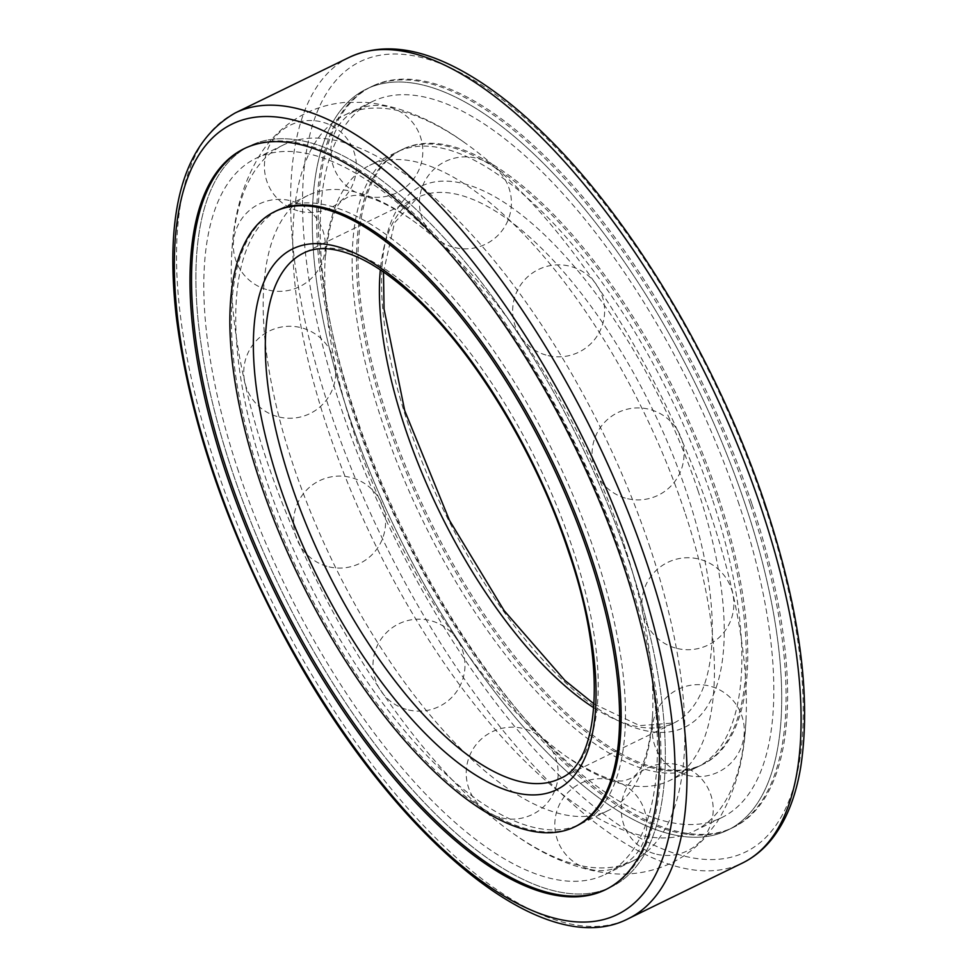 <?xml version="1.0" encoding="UTF-8"?>
<svg xmlns="http://www.w3.org/2000/svg" width="976" height="976" viewBox="0 0 976 976"><rect width="100%" height="100%" fill="white"/><g stroke="black" fill="none" stroke-linecap="round" stroke-linejoin="round"><path stroke-width="0.73" stroke-dasharray="4.88 3.66" d="M717.982 495.454A342.234 138.385 -116 0 0 402.917 149.133A342.234 138.385 -116 0 0 428.513 517.402A342.234 138.385 -116 0 0 702.879 764.367A342.234 138.385 -116 0 0 717.982 495.454M623.139 541.692A342.234 138.385 -116 0 0 410.225 218.758A342.234 138.385 -116 0 0 308.074 195.383A342.234 138.385 -116 0 0 333.658 563.64A342.234 138.385 -116 0 0 608.024 810.617A342.234 138.385 -116 0 0 652.529 715.737A342.234 138.385 -116 0 0 623.139 541.692M684.664 511.705A342.234 138.385 -116 0 0 369.599 165.383A342.234 138.385 -116 0 0 325.093 260.263A342.234 138.385 -116 0 0 567.398 757.242A342.234 138.385 -116 0 0 669.548 780.617A342.234 138.385 -116 0 0 684.664 511.705M751.752 503.36A412.226 166.689 -116 0 0 372.246 86.23A412.226 166.689 -116 0 0 403.076 529.797A412.226 166.689 -116 0 0 733.549 827.282A412.226 166.689 -116 0 0 751.752 503.36M629.471 562.981A412.226 166.689 -116 0 0 249.966 145.839A412.226 166.689 -116 0 0 280.795 589.419A412.226 166.689 -116 0 0 611.269 886.903A412.226 166.689 -116 0 0 629.471 562.981A412.226 166.689 64 0 1 611.269 886.903A412.226 166.689 64 0 1 280.795 589.419A412.226 166.689 64 0 1 249.966 145.839A412.226 166.689 64 0 1 629.471 562.981M238.461 471.323A398.367 161.077 64 0 1 256.041 158.295A398.367 161.077 64 0 1 622.786 561.42A398.367 161.077 64 0 1 605.193 874.447A398.367 161.077 64 0 1 238.461 471.323M711.736 518.049A398.367 161.077 -116 0 0 463.905 142.142A398.367 161.077 -116 0 0 344.992 114.936A398.367 161.077 -116 0 0 374.784 543.595A398.367 161.077 -116 0 0 694.156 831.076A398.367 161.077 -116 0 0 745.945 720.63A398.367 161.077 -116 0 0 711.736 518.049M739.161 504.677A398.367 161.077 -116 0 0 372.429 101.553A398.367 161.077 -116 0 0 402.21 530.224A398.367 161.077 -116 0 0 721.581 817.693A398.367 161.077 -116 0 0 739.161 504.677M650.211 548.048A398.367 161.077 -116 0 0 283.467 144.924A398.367 161.077 -116 0 0 231.678 255.37A398.367 161.077 -116 0 0 513.718 833.846A398.367 161.077 -116 0 0 632.631 861.064A398.367 161.077 -116 0 0 650.211 548.048M745.847 506.239A412.226 166.689 -116 0 0 366.354 89.097A412.226 166.689 -116 0 0 397.171 532.676A412.226 166.689 -116 0 0 727.657 830.161A412.226 166.689 -116 0 0 745.847 506.239A412.226 166.689 -116 0 0 366.354 89.097A412.226 166.689 -116 0 0 397.171 532.676A412.226 166.689 -116 0 0 727.657 830.161A412.226 166.689 -116 0 0 745.847 506.239M750.215 504.116A412.226 166.689 -116 0 0 370.709 86.974A412.226 166.689 -116 0 0 401.539 530.554A412.226 166.689 -116 0 0 732.012 828.026A412.226 166.689 -116 0 0 750.215 504.116M716.445 496.198A342.234 138.385 -116 0 0 401.38 149.889A342.234 138.385 -116 0 0 426.976 518.146A342.234 138.385 -116 0 0 701.341 765.123A342.234 138.385 -116 0 0 716.445 496.198M712.09 498.321A342.234 138.385 -116 0 0 397.025 152.012A342.234 138.385 -116 0 0 422.62 520.269A342.234 138.385 -116 0 0 696.986 767.246A342.234 138.385 -116 0 0 712.09 498.321M244.842 148.352A412.226 166.689 64 0 1 245.61 147.974A412.226 166.689 64 0 1 625.116 565.104A412.226 166.689 64 0 1 606.913 889.026A412.226 166.689 64 0 1 606.145 889.392M608.024 810.617L576.243 826.111A342.234 138.385 64 0 1 301.877 579.146A342.234 138.385 64 0 1 276.281 210.877L280.637 208.754A342.234 138.385 64 0 1 595.702 555.063A342.234 138.385 64 0 1 580.598 823.988A342.234 138.385 64 0 1 306.232 577.023A342.234 138.385 64 0 1 280.637 208.754M698.06 490.782A300.913 121.683 -116 0 0 401.502 202.813A300.913 121.683 -116 0 0 559.138 676.661A300.913 121.683 -116 0 0 698.06 490.782M593.859 707.795A292.336 118.206 -116 0 0 673.965 722.96A292.336 118.206 -116 0 0 686.872 493.246A292.336 118.206 -116 0 0 417.74 197.42A292.336 118.206 -116 0 0 380.347 269.876M594.116 703.989L639.67 725.619L673.965 722.96L559.882 778.58A292.336 118.206 -116 0 0 572.79 548.866A292.336 118.206 -116 0 0 303.658 253.04L417.74 197.42L394.524 222.796L383.507 272.011M764.989 506.471A439.676 177.791 -116 0 0 331.694 85.717A439.676 177.791 -116 0 0 562.017 778.079A439.676 177.791 -116 0 0 764.989 506.471M235.326 112.887A448.252 181.255 -116 0 0 268.851 595.238A448.252 181.255 -116 0 0 628.215 918.721M349.408 57.279A448.252 181.255 -116 0 0 382.921 539.63A448.252 181.255 -116 0 0 742.297 863.113M308.074 195.383L276.281 210.877M410.225 218.758C383.763 201.434 364.56 193.748 352.604 195.676L348.725 196.505L342.979 200.092C334.768 205.021 328.814 225.078 325.093 260.263M652.529 715.737C649.87 747.25 644.099 767.124 635.217 775.347L632.18 777.884L625.811 780.214C616.881 783.643 597.41 775.981 567.398 757.242M402.917 149.133L369.599 165.383M702.879 764.367L669.548 780.617M245.61 147.974L244.073 148.718M606.913 889.026L605.376 889.77M372.429 101.553L344.992 114.936M721.581 817.693L694.156 831.076M463.905 142.142C431.673 118.938 398.842 105.676 365.414 102.346L344.723 102.456C331.084 103.651 318.103 107.25 305.781 113.228C287.554 122.451 272.755 135.579 261.397 152.634C243.158 181.133 233.24 215.379 231.678 255.37M745.945 720.63C744.383 760.316 734.611 794.354 716.64 822.731L703.806 838.97C694.473 848.974 683.639 856.989 671.342 863.004C652.846 871.702 633.387 875.265 612.965 873.703C579.268 870.531 546.182 857.245 513.718 833.846M283.467 144.924L256.041 158.295M632.631 861.064L605.193 874.447M372.246 86.23L370.709 86.974M733.549 827.282L732.012 828.026M401.38 149.889L397.025 152.012M701.341 765.123L696.986 767.246M576.243 826.111L580.598 823.988M366.329 196.127A45.994 45.994 0 0 0 420.851 138.043A45.994 45.994 0 0 0 343.284 119.865A45.994 45.994 0 0 0 366.329 196.127M299.913 211.292A45.994 45.994 0 0 0 354.434 153.22A45.994 45.994 0 0 0 276.879 135.03A45.994 45.994 0 0 0 299.913 211.292M268.839 290.14A45.994 45.994 0 0 0 323.361 232.056A45.994 45.994 0 0 0 245.793 213.878A45.994 45.994 0 0 0 268.839 290.14M279.246 417.045A45.994 45.994 0 0 0 333.78 358.961A45.994 45.994 0 0 0 256.212 340.783A45.994 45.994 0 0 0 279.246 417.045M329.083 566.873A45.994 45.994 0 0 0 383.617 508.789A45.994 45.994 0 0 0 306.049 490.611A45.994 45.994 0 0 0 329.083 566.873M408.48 709.942A45.994 45.994 0 0 0 463.014 651.87A45.994 45.994 0 0 0 385.447 633.68A45.994 45.994 0 0 0 408.48 709.942M501.713 817.937A45.994 45.994 0 0 0 556.235 759.853A45.994 45.994 0 0 0 478.679 741.675A45.994 45.994 0 0 0 501.713 817.937M590.309 869.433A45.994 45.994 0 0 0 644.831 811.361A45.994 45.994 0 0 0 567.276 793.171A45.994 45.994 0 0 0 590.309 869.433M656.714 854.268A45.994 45.994 0 0 0 711.248 796.184A45.994 45.994 0 0 0 633.68 778.006A45.994 45.994 0 0 0 656.714 854.268M687.799 775.42A45.994 45.994 0 0 0 742.321 717.336A45.994 45.994 0 0 0 664.754 699.158A45.994 45.994 0 0 0 687.799 775.42M677.381 648.515A45.994 45.994 0 0 0 731.915 590.431A45.994 45.994 0 0 0 654.347 572.253A45.994 45.994 0 0 0 677.381 648.515M627.544 498.687A45.994 45.994 0 0 0 682.065 440.603A45.994 45.994 0 0 0 604.51 422.425A45.994 45.994 0 0 0 627.544 498.687M548.146 355.618A45.994 45.994 0 0 0 602.668 297.534A45.994 45.994 0 0 0 525.112 279.356A45.994 45.994 0 0 0 548.146 355.618M454.914 247.636A45.994 45.994 0 0 0 509.448 189.551A45.994 45.994 0 0 0 431.88 171.373A45.994 45.994 0 0 0 454.914 247.636"/><path stroke-width="1.46" d="M589.809 557.943A342.234 138.385 -116 0 0 274.744 211.633A342.234 138.385 -116 0 0 300.34 579.89A342.234 138.385 -116 0 0 574.705 826.867A342.234 138.385 -116 0 0 589.809 557.943M623.566 565.86A412.226 166.689 -116 0 0 244.073 148.718A412.226 166.689 -116 0 0 274.89 592.298A412.226 166.689 -116 0 0 605.376 889.77A412.226 166.689 -116 0 0 623.566 565.86M606.145 889.392A412.226 166.689 64 0 1 276.44 591.541A412.226 166.689 64 0 1 244.842 148.352M274.744 211.633L276.281 210.877A342.234 138.385 64 0 1 591.346 557.198A342.234 138.385 64 0 1 576.243 826.111L574.705 826.867M380.347 269.876A292.336 118.206 -116 0 0 593.859 707.795M303.658 253.04A292.336 118.206 -116 0 0 325.52 567.617A292.336 118.206 -116 0 0 559.882 778.58C599.349 763.598 608.146 666.083 568.788 552.538C536.568 454.035 473.323 350.274 412.287 295.191C393.596 278.123 375.931 265.692 359.266 257.884C336.183 247.489 317.639 245.879 303.658 253.04M569.874 553.27A300.913 121.683 -116 0 0 273.329 265.301A300.913 121.683 -116 0 0 430.965 739.161A300.913 121.683 -116 0 0 569.874 553.27M636.816 568.959A439.676 177.791 -116 0 0 203.52 148.206A439.676 177.791 -116 0 0 433.832 840.568A439.676 177.791 -116 0 0 636.816 568.959M648.003 566.495A448.252 181.255 -116 0 0 235.326 112.887C183.964 142.337 164.261 210.157 176.229 316.322C188.807 416.032 223.699 520.672 280.917 630.24C384.703 828.429 539.789 964.703 628.215 918.721A448.252 181.255 -116 0 0 648.003 566.495M349.408 57.279C381.165 42.761 418.326 47.104 460.904 70.296C488.573 85.363 516.963 107.262 546.072 136.006C633.802 221.735 720.264 367.757 766.087 507.203C799.869 610.293 811.422 696.864 800.759 766.916C795.843 796.611 786.314 820.523 772.187 838.628C763.744 849.315 753.777 857.477 742.297 863.113A448.252 181.255 -116 0 0 762.085 510.875A448.252 181.255 -116 0 0 349.408 57.279L235.326 112.887M383.507 272.011L384.032 308.965L404.723 410.652L449.46 520.342L504.141 610.622L564.872 680.394L594.116 703.989M742.297 863.113L628.215 918.721"/></g></svg>
